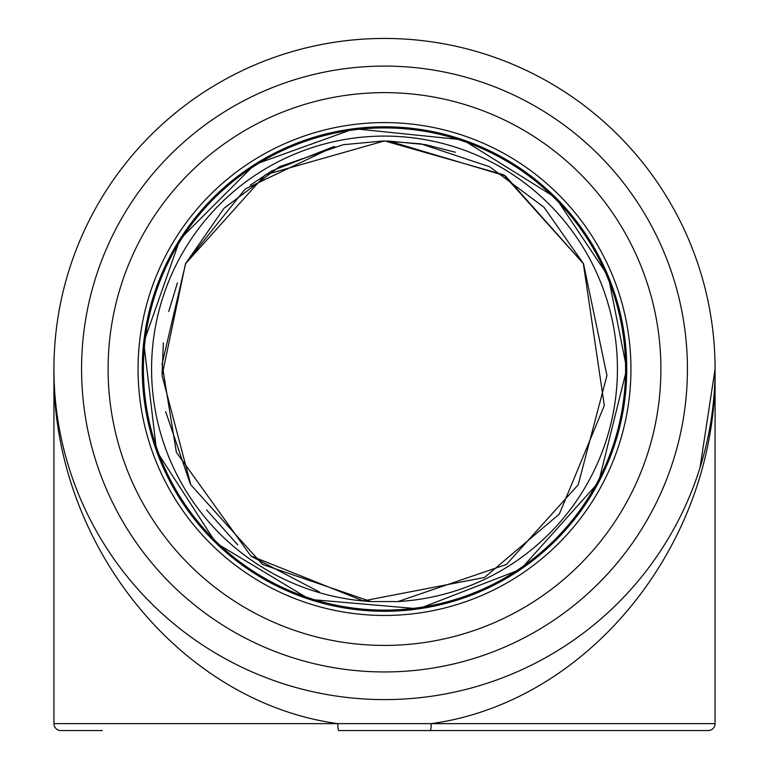 <?xml version="1.0" encoding="UTF-8"?>
<svg xmlns="http://www.w3.org/2000/svg" width="769" height="769" viewBox="0 0 769 769"><rect width="100%" height="100%" fill="white"/><g stroke="black" fill="none" stroke-linecap="round" stroke-linejoin="round"><path stroke-width="1.15" d="M430.227 730.55A6.911 0.98 90 0 0 431.207 723.639C589.756 701.972 717.679 542.164 715.074 369.024L715.074 723.639L53.926 723.639L53.926 369.024C51.321 542.164 179.244 701.972 337.793 723.639A6.911 0.98 90 0 0 338.773 730.55L708.162 730.55A6.911 6.911 0 0 0 715.074 723.639A6.911 6.911 0 0 1 708.162 730.55M384.5 615.46A246.436 246.436 0 0 0 630.936 369.024A246.436 246.436 0 0 0 384.5 122.588A246.436 246.436 0 0 0 138.064 369.024A246.436 246.436 0 0 0 384.5 615.46M388.499 140.938L505.3 175.822L583.517 263.748A8.988 3.739 154.4 0 1 583.325 263.459A8.988 3.739 -25.6 0 1 583.325 263.459L544 207.274L489.651 166.767L420.96 143.861L383.471 140.938L343.089 144.726L279.358 166.758L224.096 208.207L185.665 263.459A8.988 3.739 25.6 0 1 185.656 263.488A8.988 3.739 -154.4 0 1 185.483 263.748L162.057 375.532L190.808 484.806L262.537 564.436L371.052 601.56A232.93 232.93 0 0 1 151.743 360.055A232.93 232.93 0 0 1 388.989 136.132A232.93 232.93 0 0 1 617.43 369.024A232.93 232.93 0 0 1 397.948 601.56L371.043 601.56M185.742 263.306L185.714 263.373A8.988 3.739 25.6 0 1 185.675 263.45L162.057 364.064L176.37 452.268L250.781 555.843L363.218 600.897L484.489 577.481L559.313 514.086L604.319 405.532L583.325 263.45M319.327 591.938L251.338 556.333M185.675 263.45A8.988 3.739 -154.4 0 0 185.8 263.104L245.273 188.953L334.563 146.437M397.948 601.56L506.444 564.456L578.192 484.806L606.943 375.532L583.517 263.748L503.608 174.765L384.5 140.9L265.382 174.755L185.483 263.748M102.296 730.55L60.838 730.55A6.911 6.911 0 0 1 53.926 723.639A6.911 6.911 0 0 0 60.838 730.55A6.911 6.911 0 0 1 53.926 723.639M406.167 730.55L666.704 730.55L406.167 730.55M715.074 369.024A330.574 330.574 0 0 0 384.5 38.45A330.574 330.574 0 0 0 53.926 369.024A330.574 330.574 0 0 0 384.5 699.598A330.574 330.574 0 0 0 715.074 369.024A330.574 330.574 0 0 0 384.5 38.45A330.574 330.574 0 0 0 53.926 369.024A330.574 330.574 0 0 0 384.5 699.598A330.574 330.574 0 0 0 715.074 369.024L700.011 467.639M384.5 645.422A276.398 276.398 0 0 1 108.102 369.024A276.398 276.398 0 0 1 384.5 92.626A276.398 276.398 0 0 1 660.898 369.024A276.398 276.398 0 0 1 384.5 645.422M626.754 369.024A242.254 242.254 0 0 0 384.5 126.77A242.254 242.254 0 0 0 142.246 369.024A242.254 242.254 0 0 0 384.5 611.278A242.254 242.254 0 0 0 626.754 369.024L608.289 276.331L555.776 197.748L462.957 139.862L354.144 128.711L254.712 164.508L179.984 239.236L143.736 342.445L156.597 451.076L215.935 542.972L309.647 599.387L418.634 608.827L520.651 569.358L598.57 482.365L626.725 369.024M625.591 369.024A241.091 241.091 0 0 0 384.5 127.923A241.091 241.091 0 0 0 143.409 369.024A241.091 241.091 0 0 0 384.5 610.115A241.091 241.091 0 0 0 625.591 369.024M384.5 671.952A302.928 302.928 0 0 1 81.572 369.024A302.928 302.928 0 0 1 384.5 66.086A302.928 302.928 0 0 1 687.428 369.024A302.928 302.928 0 0 1 384.5 671.952M237.746 544.865L206.601 509.924M190.106 483.403L165.652 411.569M162.057 373.753L163.374 342.897M168.728 311.483L177.408 282.896M250.319 185.108L271.784 170.958L333.746 146.658M387.566 140.958L425.372 144.62L455.383 152.243M77.285 491.074L76.208 488.325M54.032 377.396L53.926 369.687M692.792 488.325L691.716 491.074"/></g></svg>
